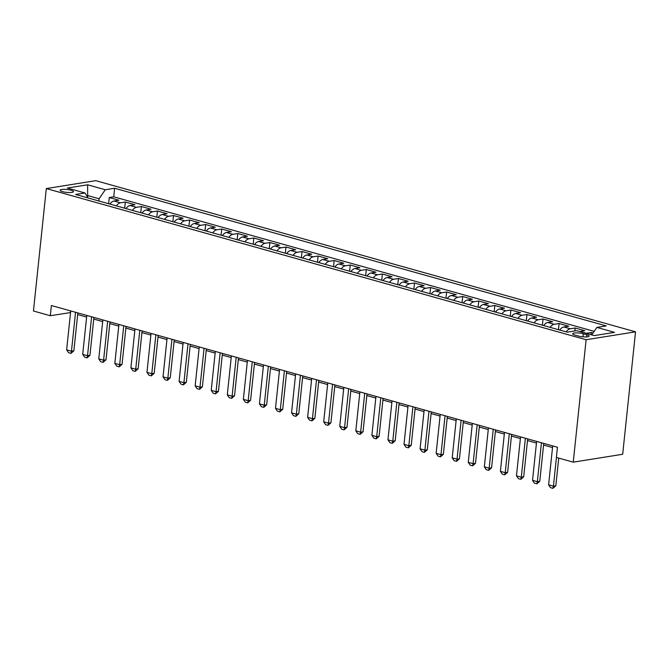 <?xml version="1.0" encoding="UTF-8"?>
<svg xmlns="http://www.w3.org/2000/svg" width="669" height="669" viewBox="0 0 669 669"><rect width="100%" height="100%" fill="white"/><g stroke="black" fill="none" stroke-linecap="round" stroke-linejoin="round"><path stroke-width="1" d="M62.51 191.627A6.723 1.438 6 0 0 69.559 192.538A6.723 1.438 6 0 0 73.473 191.652A6.723 1.438 6 0 0 71.065 190.264A6.723 1.438 6 0 0 64.015 189.352A6.723 1.438 6 0 0 60.101 190.247A6.723 1.438 6 0 0 62.51 191.627M635.55 331.832L95.751 180.663L46.32 188.566L586.119 339.727L635.55 331.832L622.68 454.268L573.249 462.162L586.119 339.727M593.035 333.011L591.229 332.501L590.995 334.692M579.697 331.523A8.404 5.101 -74.4 0 1 579.923 331.481L584.798 330.703L575.164 328.002L574.855 330.929M559.769 330.06A8.404 5.101 105.6 0 1 563.858 326.982L568.734 326.204L559.092 323.503L558.448 329.692M543.705 325.56A8.404 5.101 105.6 0 1 547.794 322.483L552.669 321.705L543.027 319.004L542.383 325.193M527.64 321.061A8.404 5.101 105.6 0 1 531.73 317.984L536.605 317.206L526.963 314.505L526.311 320.694M511.576 316.562A8.404 5.101 105.6 0 1 515.665 313.485L520.541 312.707L510.899 310.006L510.246 316.194M495.512 312.063A8.404 5.101 105.6 0 1 499.592 308.986L504.476 308.208L494.834 305.507L494.182 311.695M479.447 307.564A8.404 5.101 105.6 0 1 483.528 304.487L488.403 303.709L478.77 301.008L478.118 307.196M463.374 303.065A8.404 5.101 105.6 0 1 467.464 299.988L472.339 299.21L462.705 296.509L462.053 302.697M447.31 298.566A8.404 5.101 105.6 0 1 451.399 295.489L456.275 294.711L446.633 292.01L445.989 298.198M431.246 294.067A8.404 5.101 105.6 0 1 435.335 290.99L440.21 290.212L430.568 287.511L429.924 293.699M415.181 289.568A8.404 5.101 105.6 0 1 419.271 286.491L424.146 285.713L414.504 283.012L413.852 289.2M399.117 285.069A8.404 5.101 105.6 0 1 403.206 281.992L408.082 281.214L398.44 278.513L397.787 284.701M383.053 280.57A8.404 5.101 105.6 0 1 387.134 277.493L392.017 276.715L382.375 274.014L381.723 280.202M366.988 276.071A8.404 5.101 105.6 0 1 371.069 272.994L375.945 272.216L366.311 269.515L365.659 275.703M350.924 271.572A8.404 5.101 105.6 0 1 355.005 268.495L359.88 267.717L350.247 265.016L349.594 271.204M334.851 267.073A8.404 5.101 105.6 0 1 338.94 263.996L343.816 263.218L334.182 260.517L333.53 266.705M318.787 262.574A8.404 5.101 105.6 0 1 322.876 259.497L327.751 258.719L318.11 256.018L317.466 262.206M302.723 258.075A8.404 5.101 105.6 0 1 306.812 254.998L311.687 254.22L302.045 251.519L301.401 257.707M286.658 253.576A8.404 5.101 105.6 0 1 290.747 250.499L295.623 249.721L285.981 247.02L285.329 253.208M270.594 249.077A8.404 5.101 105.6 0 1 274.683 246L279.558 245.222L269.916 242.521L269.264 248.709M254.529 244.578A8.404 5.101 105.6 0 1 258.61 241.501L263.494 240.723L253.852 238.022L253.2 244.21M238.465 240.079A8.404 5.101 105.6 0 1 242.546 237.002L247.421 236.224L237.788 233.523L237.135 239.711M222.401 235.58A8.404 5.101 105.6 0 1 226.482 232.503L231.357 231.725L221.723 229.024L221.071 235.212M206.328 231.081A8.404 5.101 105.6 0 1 210.417 228.004L215.293 227.226L205.659 224.525L205.007 230.713M190.264 226.582A8.404 5.101 105.6 0 1 194.353 223.505L199.228 222.727L189.586 220.026L188.942 226.214M174.199 222.083A8.404 5.101 105.6 0 1 178.288 219.006L183.164 218.228L173.522 215.527L172.878 221.715M158.135 217.584A8.404 5.101 105.6 0 1 162.224 214.506L167.099 213.729L157.458 211.028L156.805 217.216M142.071 213.085A8.404 5.101 105.6 0 1 146.16 210.007L151.035 209.23L141.393 206.529L140.741 212.717M126.006 208.586A8.404 5.101 105.6 0 1 130.087 205.508L134.971 204.731L125.329 202.03L124.677 208.218M573.249 462.162L556.382 457.437L557.453 447.235L51.388 305.524L50.317 315.726L70.554 312.574M586.788 334.751L583.251 333.756A6.514 1.397 6 0 0 576.427 332.878A6.514 1.397 6 0 0 572.639 333.739A6.514 1.397 6 0 0 574.972 335.085L578.509 336.072A6.514 1.397 6 0 0 585.333 336.95A6.514 1.397 6 0 0 589.121 336.089A6.514 1.397 6 0 0 586.788 334.751L586.562 336.917M88.024 197.957L84.98 192.99L75.63 194.478L567.228 332.15L576.578 330.653L594.256 335.604L614.56 332.359L596.89 327.409L606.239 325.92L114.642 188.248L105.284 189.745L99.087 198.76L87.84 195.607L86.702 195.791M84.98 192.99L67.31 188.039L87.614 184.795L105.284 189.745M586.119 333.329A8.404 5.101 -74.4 0 1 586.345 333.279L591.229 332.501M594.172 331.364L113.738 196.82L109.264 197.531L108.612 203.719M109.942 204.087A8.404 5.101 105.6 0 1 114.023 201.009L118.898 200.232L109.264 197.531M116.364 205.885A8.404 5.101 -74.4 0 1 120.453 202.816L125.329 202.03M132.429 210.384A8.404 5.101 -74.4 0 1 136.518 207.315L141.393 206.529M148.493 214.883A8.404 5.101 -74.4 0 1 152.582 211.814L157.458 211.028M164.557 219.382A8.404 5.101 -74.4 0 1 168.647 216.313L173.522 215.527M180.63 223.881A8.404 5.101 -74.4 0 1 184.711 220.812L189.586 220.026M196.694 228.38A8.404 5.101 -74.4 0 1 200.775 225.311L205.659 224.525M212.759 232.879A8.404 5.101 -74.4 0 1 216.848 229.81L221.723 229.024M228.823 237.378A8.404 5.101 -74.4 0 1 232.912 234.309L237.788 233.523M244.887 241.877A8.404 5.101 -74.4 0 1 248.977 238.8L253.852 238.022M260.952 246.376A8.404 5.101 -74.4 0 1 265.041 243.299L269.916 242.521M277.016 250.875A8.404 5.101 -74.4 0 1 281.105 247.798L285.981 247.02M293.089 255.374A8.404 5.101 -74.4 0 1 297.17 252.297L302.045 251.519M309.153 259.873A8.404 5.101 -74.4 0 1 313.234 256.796L318.11 256.018M325.218 264.372A8.404 5.101 -74.4 0 1 329.299 261.295L334.182 260.517M341.282 268.871A8.404 5.101 -74.4 0 1 345.371 265.794L350.247 265.016M357.346 273.37A8.404 5.101 -74.4 0 1 361.436 270.293L366.311 269.515M373.411 277.869A8.404 5.101 -74.4 0 1 377.5 274.792L382.375 274.014M389.475 282.368A8.404 5.101 -74.4 0 1 393.564 279.291L398.44 278.513M405.539 286.867A8.404 5.101 -74.4 0 1 409.629 283.79L414.504 283.012M421.612 291.366A8.404 5.101 -74.4 0 1 425.693 288.289L430.568 287.511M437.677 295.865A8.404 5.101 -74.4 0 1 441.757 292.788L446.633 292.01M453.741 300.364A8.404 5.101 -74.4 0 1 457.822 297.287L462.705 296.509M469.805 304.863A8.404 5.101 -74.4 0 1 473.895 301.786L478.77 301.008M485.87 309.362A8.404 5.101 -74.4 0 1 489.959 306.285L494.834 305.507M501.934 313.861A8.404 5.101 -74.4 0 1 506.023 310.784L510.899 310.006M517.998 318.36A8.404 5.101 -74.4 0 1 522.088 315.283L526.963 314.505M534.063 322.859A8.404 5.101 -74.4 0 1 538.152 319.782L543.027 319.004M550.135 327.358A8.404 5.101 -74.4 0 1 554.216 324.281L559.092 323.503M566.2 331.857A8.404 5.101 -74.4 0 1 570.281 328.78L575.164 328.002M50.317 315.726L33.45 311.001L46.32 188.566M77.671 314.572L86.619 317.073M93.735 319.071L102.683 321.572M109.8 323.57L118.756 326.071M125.872 328.069L134.82 330.57M141.937 332.568L150.885 335.069M158.001 337.067L166.949 339.568M174.065 341.566L183.013 344.067M190.13 346.065L199.078 348.566M206.194 350.564L215.142 353.065M222.259 355.063L231.206 357.564M238.323 359.562L247.279 362.063M254.396 364.061L263.343 366.562M270.46 368.56L279.408 371.061M286.524 373.059L295.472 375.56M302.589 377.559L311.537 380.059M318.653 382.058L327.601 384.558M334.717 386.557L343.665 389.057M350.782 391.056L359.73 393.556M366.846 395.555L375.802 398.055M382.919 400.054L391.867 402.554M398.983 404.553L407.931 407.053M415.048 409.052L423.995 411.552M431.112 413.551L440.06 416.051M447.176 418.05L456.124 420.55M463.241 422.549L472.189 425.049M479.305 427.048L488.261 429.548M495.378 431.547L504.326 434.047M511.442 436.046L520.39 438.546M527.506 440.545L536.454 443.045M543.571 445.044L552.519 447.544M87.656 197.347L87.614 184.795M98.853 200.984L99.087 198.76M70.529 310.876L70.362 312.523M591.739 334.901L596.89 327.409M113.738 196.82L114.642 188.248M556.441 457.454L553.422 486.179L555.822 485.794L552.937 488.337L550.528 487.659L548.597 484.824L552.694 445.905M558.732 458.098L555.822 485.794M548.597 484.824L553.422 486.179L552.937 488.337M541.447 442.753L537.358 481.68L539.758 481.295L536.873 483.838L534.464 483.16L532.532 480.325L536.63 441.406M543.746 443.396L539.758 481.295M532.532 480.325L537.358 481.68L536.873 483.838M525.382 438.254L521.293 477.181L523.693 476.796L520.808 479.339L518.4 478.661L516.468 475.826L520.557 436.907M527.674 438.897L523.693 476.796M516.468 475.826L521.293 477.181L520.808 479.339M509.318 433.755L505.22 472.682L507.629 472.297L504.744 474.839L502.335 474.162L500.404 471.327L504.493 432.408M511.609 434.398L507.629 472.297M500.404 471.327L505.22 472.682L504.744 474.839M493.245 429.255L489.156 468.183L491.564 467.798L488.679 470.34L486.271 469.663L484.339 466.828L488.429 427.909M495.545 429.899L491.564 467.798M484.339 466.828L489.156 468.183L488.679 470.34M477.181 424.756L473.092 463.684L475.5 463.299L472.615 465.841L470.198 465.164L468.275 462.329L472.364 423.41M479.481 425.4L475.5 463.299M468.275 462.329L473.092 463.684L472.615 465.841M461.117 420.257L457.027 459.185L459.436 458.8L456.542 461.342L454.134 460.665L452.211 457.83L456.3 418.911M463.416 420.901L459.436 458.8M452.211 457.83L457.027 459.185L456.542 461.342M445.052 415.758L440.963 454.686L443.363 454.301L440.478 456.843L438.07 456.166L436.146 453.331L440.235 414.412M447.352 416.402L443.363 454.301M436.146 453.331L440.963 454.686L440.478 456.843M428.988 411.259L424.899 450.187L427.299 449.802L424.414 452.344L422.005 451.667L420.073 448.832L424.171 409.913M431.288 411.903L427.299 449.802M420.073 448.832L424.899 450.187L424.414 452.344M412.924 406.76L408.834 445.688L411.234 445.303L408.349 447.845L405.941 447.168L404.009 444.333L408.098 405.414M415.215 407.404L411.234 445.303M404.009 444.333L408.834 445.688L408.349 447.845M396.859 402.261L392.77 441.189L395.17 440.804L392.285 443.346L389.876 442.669L387.945 439.834L392.034 400.915M399.15 402.905L395.17 440.804M387.945 439.834L392.77 441.189L392.285 443.346M380.795 397.762L376.697 436.69L379.106 436.305L376.221 438.847L373.812 438.17L371.88 435.335L375.97 396.416M383.086 398.406L379.106 436.305M371.88 435.335L376.697 436.69L376.221 438.847M364.722 393.263L360.633 432.191L363.041 431.806L360.156 434.348L357.739 433.671L355.816 430.836L359.905 391.917M367.022 393.907L363.041 431.806M355.816 430.836L360.633 432.191L360.156 434.348M348.658 388.764L344.568 427.692L346.977 427.307L344.092 429.849L341.675 429.172L339.752 426.337L343.841 387.418M350.957 389.408L346.977 427.307M339.752 426.337L344.568 427.692L344.092 429.849M332.593 384.265L328.504 423.193L330.912 422.808L328.019 425.35L325.611 424.673L323.687 421.838L327.777 382.919M334.893 384.909L330.912 422.808M323.687 421.838L328.504 423.193L328.019 425.35M316.529 379.766L312.44 418.694L314.84 418.309L311.955 420.851L309.546 420.174L307.623 417.339L311.712 378.42M318.829 380.41L314.84 418.309M307.623 417.339L312.44 418.694L311.955 420.851M300.465 375.267L296.375 414.195L298.775 413.81L295.89 416.352L293.482 415.675L291.55 412.84L295.648 373.921M302.764 375.911L298.775 413.81M291.55 412.84L296.375 414.195L295.89 416.352M284.4 370.768L280.311 409.696L282.711 409.311L279.826 411.853L277.418 411.176L275.486 408.341L279.575 369.422M286.692 371.412L282.711 409.311M275.486 408.341L280.311 409.696L279.826 411.853M268.336 366.269L264.238 405.197L266.647 404.812L263.762 407.354L261.353 406.677L259.421 403.842L263.511 364.923M270.627 366.913L266.647 404.812M259.421 403.842L264.238 405.197L263.762 407.354M252.272 361.77L248.174 400.698L250.582 400.313L247.697 402.855L245.289 402.178L243.357 399.343L247.446 360.424M254.563 362.414L250.582 400.313M243.357 399.343L248.174 400.698L247.697 402.855M236.199 357.271L232.11 396.199L234.518 395.814L231.633 398.356L229.216 397.679L227.293 394.844L231.382 355.925M238.499 357.915L234.518 395.814M227.293 394.844L232.11 396.199L231.633 398.356M220.134 352.772L216.045 391.7L218.454 391.315L215.56 393.857L213.152 393.18L211.228 390.345L215.318 351.426M222.434 353.416L218.454 391.315M211.228 390.345L216.045 391.7L215.56 393.857M204.07 348.273L199.981 387.2L202.389 386.816L199.496 389.358L197.087 388.681L195.164 385.846L199.253 346.927M206.37 348.917L202.389 386.816M195.164 385.846L199.981 387.2L199.496 389.358M188.006 343.774L183.916 382.701L186.317 382.317L183.431 384.859L181.023 384.182L179.091 381.347L183.189 342.428M190.305 344.418L186.317 382.317M179.091 381.347L183.916 382.701L183.431 384.859M171.941 339.275L167.852 378.202L170.252 377.818L167.367 380.36L164.959 379.683L163.027 376.848L167.125 337.929M174.241 339.919L170.252 377.818M163.027 376.848L167.852 378.202L167.367 380.36M155.877 334.776L151.788 373.703L154.188 373.319L151.303 375.861L148.894 375.184L146.963 372.349L151.052 333.43M158.168 335.42L154.188 373.319M146.963 372.349L151.788 373.703L151.303 375.861M139.813 330.277L135.715 369.204L138.123 368.82L135.238 371.362L132.83 370.685L130.898 367.85L134.987 328.931M142.104 330.921L138.123 368.82M130.898 367.85L135.715 369.204L135.238 371.362M123.748 325.778L119.651 364.705L122.059 364.321L119.174 366.863L116.766 366.186L114.834 363.351L118.923 324.432M126.04 326.422L122.059 364.321M114.834 363.351L119.651 364.705L119.174 366.863M107.676 321.279L103.586 360.206L105.995 359.822L103.11 362.364L100.693 361.686L98.769 358.852L102.859 319.933M109.975 321.923L105.995 359.822M98.769 358.852L103.586 360.206L103.11 362.364M91.611 316.78L87.522 355.707L89.93 355.323L87.037 357.865L84.629 357.187L82.705 354.353L86.794 315.433M93.911 317.424L89.93 355.323M82.705 354.353L87.522 355.707L87.037 357.865M75.547 312.281L71.458 351.208L73.858 350.824L70.973 353.366L68.564 352.688L66.641 349.854L70.73 310.934M77.847 312.925L73.858 350.824M66.641 349.854L71.458 351.208L70.973 353.366M579.923 331.481L586.345 333.279M114.023 201.009L120.453 202.816M130.087 205.508L136.518 207.315M146.16 210.007L152.582 211.814M162.224 214.506L168.647 216.313M178.288 219.006L184.711 220.812M194.353 223.505L200.775 225.311M210.417 228.004L216.848 229.81M226.482 232.503L232.912 234.309M242.546 237.002L248.977 238.8M258.61 241.501L265.041 243.299M274.683 246L281.105 247.798M290.747 250.499L297.17 252.297M306.812 254.998L313.234 256.796M322.876 259.497L329.299 261.295M338.94 263.996L345.371 265.794M355.005 268.495L361.436 270.293M371.069 272.994L377.5 274.792M387.134 277.493L393.564 279.291M403.206 281.992L409.629 283.79M419.271 286.491L425.693 288.289M435.335 290.99L441.757 292.788M451.399 295.489L457.822 297.287M467.464 299.988L473.895 301.786M483.528 304.487L489.959 306.285M499.592 308.986L506.023 310.784M515.665 313.485L522.088 315.283M531.73 317.984L538.152 319.782M547.794 322.483L554.216 324.281M563.858 326.982L570.281 328.78M582.933 336.833L583.251 333.756"/></g></svg>
